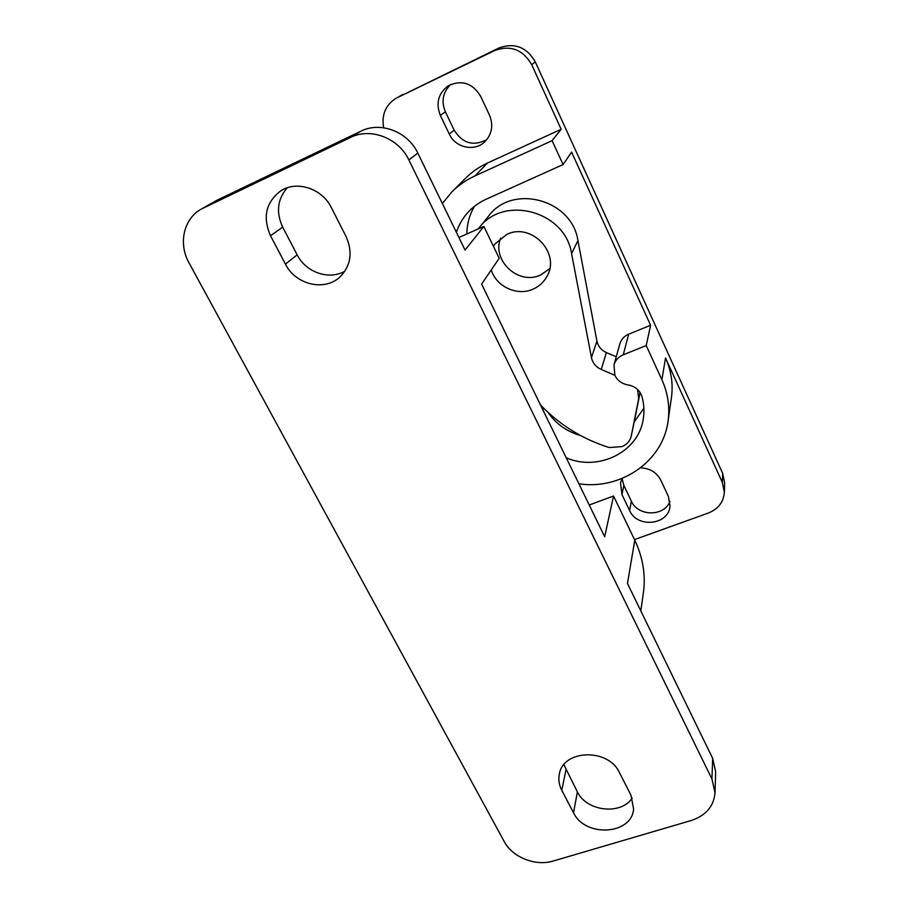 <?xml version="1.0" encoding="UTF-8"?>
<svg xmlns="http://www.w3.org/2000/svg" width="908" height="908" viewBox="0 0 908 908"><rect width="100%" height="100%" fill="white"/><g stroke="black" fill="none" stroke-linecap="round" stroke-linejoin="round"><path stroke-width="1.36" d="M201.27 209.09L350.431 137.483C370.555 127.222 398.714 138.039 408.884 159.99L711.951 779.019L715.005 792.752C713.824 806.338 705.902 815.588 691.26 820.503L553.312 861C535.618 866.55 512.441 857.368 504.258 841.602L188.989 262.809C178.138 243.719 183.609 218.692 201.27 209.09L217.341 200.044L360.896 131.183C380.531 121.161 407.93 131.694 417.794 153.077L465.055 250.086L483.873 226.421L499.207 258.292L481.615 284.091L604.683 536.73L613.536 495.995L634.783 540.169C642.977 557.569 645.838 575.184 643.363 593.026L640.798 610.868M344.915 271.163C329.252 280.459 305.882 272.445 297.154 254.83L282.694 227.125C275.884 212.381 277.394 199.283 287.212 187.82M634.783 540.169L627.462 583.492L712.678 758.407L715.663 771.891L715.005 792.752M632.218 798.053C621.049 815.418 586.534 811.434 577.397 791.912L563.879 764.706M270.527 235.751C262.48 217.25 265.862 202.302 280.685 190.907C296.712 180.193 322.17 188.512 331.284 207.512L346.05 236.466C352.906 252.004 350.987 265.386 340.296 276.645C325.143 291.718 295.622 284.93 285.43 264.137L270.527 235.751L282.694 227.125M561.78 790.357C559.056 785.068 558.238 779.7 559.317 774.252C562.892 749.44 608.371 747.92 619.415 772.549L631.015 795.306L633.591 808.96C631.843 834.985 585.013 837.641 573.527 812.728L561.78 790.357L565.934 769.95M589.235 505.018L613.536 495.995M458.926 237.51L483.873 226.421M578.895 483.794C620.584 490.263 662.976 461.491 668.061 421.074C670.002 406.988 667.947 393.198 661.887 379.726L646.201 345.573L623.251 354.801C618.496 356.833 615.408 360.226 613.967 364.971L614.886 375.424C617.576 380.702 621.957 383.868 628.018 384.913C635.112 386.24 639.765 390.156 641.967 396.648C644.169 404.514 644.532 412.368 643.057 420.2C637.688 452.627 597.816 471.558 566.263 457.848M466.894 233.969C466.928 224.026 469.459 214.799 474.487 206.298M643.885 408.169L634.17 422.061M580.541 435.534C566.796 431.606 555.957 423.9 548.046 412.414M646.201 345.573L650.616 325.257L628.688 334.167C624.136 336.13 621.185 339.388 619.801 343.95L613.967 364.971M650.616 325.257L571.586 152.101L563.085 164.575L552.098 140.661L561.167 129.265L487.494 163.031C479.186 166.868 471.831 171.975 465.441 178.354L451.923 191.86L442.355 203.494M668.061 421.074L671.421 397.704C673.293 384.152 671.33 370.918 665.553 358.002L722.348 482.454L722.677 473.352L535.311 61.926C526.663 47.012 514.53 42.37 498.901 47.988L395.831 98.382C385.469 105.18 381.428 114.975 383.687 127.767M634.51 539.602L708.478 512.986C718.262 509.013 723.551 502.113 724.357 492.272L722.348 482.454M622.094 478.482L620.505 482.942L621.969 494.565L629.619 510.523C637.087 528.411 668.674 525.142 670.002 506.165L668.367 496.324L660.786 480.173C656.643 472.387 649.912 468.278 640.594 467.847M561.167 129.265L531.713 64.718C522.906 49.554 510.557 44.821 494.678 50.542L395.831 98.382M489.491 115.168L480.627 96.259C472.466 83.025 461.661 79.529 448.223 85.795C438.258 93.365 435.624 103.228 440.335 115.384L449.267 134.043C455.351 147.766 474.532 151.977 484.781 141.784C492.011 134.214 493.577 125.338 489.491 115.168M622.059 478.55L623.841 485.405L631.355 501.159C637.859 516.595 664.327 516.834 669.911 501.386M724.357 492.272L724.641 483.033L722.677 473.352M450.811 84.41C442.888 92.071 441.072 101.208 445.374 111.809L454.148 130.173C462.569 143.419 473.443 146.563 486.79 139.628M552.098 140.661L474.975 175.891C466.281 179.886 458.597 185.209 451.923 191.86M456.384 232.3C458.744 225.127 462.41 218.703 467.393 213.005C472.614 207.126 478.856 202.529 486.132 199.227L563.085 164.575M500.614 238.1C491.489 260.653 518.672 285.577 540.589 275.011L549.703 268.723M491.262 269.948C496.358 286.712 517.197 296.337 532.917 289.198C539.148 286.485 543.858 282.138 547.059 276.191C560.781 253.014 531.282 222.154 506.778 234.412L495.121 243.809L493.464 246.363M614.818 375.288L601.255 369.477C595.954 367.036 592.686 363.075 591.46 357.604L571.586 253.673C565.514 211.133 503.407 194.312 478.777 228.249L478.244 228.918M540.51 404.991C559.623 424.91 582.505 439.097 609.155 447.542L621.98 446.611C626.963 444.557 630.05 441.038 631.253 436.033L638.699 398.578L637.541 389.453M616.237 356.787L606.362 352.565C601.255 350.204 598.111 346.379 596.931 341.079L577.931 240.609C572.142 199.522 512.35 183.359 488.515 216.172L478.777 228.249M635.203 417.101L640.095 392.506M217.341 200.044L203.449 207.943M360.896 131.183L350.431 137.483M417.794 153.077L408.884 159.99M712.678 758.407L711.951 779.019M297.154 254.83L285.43 264.137M577.397 791.912L573.527 812.728M397.307 97.61L403.061 94.341M531.713 64.718L535.311 61.926M661.887 379.726L665.553 358.002M494.678 50.542L498.901 47.988M629.619 510.523L631.355 501.159M621.969 494.565L623.841 485.405M449.267 134.043L454.148 130.173M440.335 115.384L445.374 111.809M474.975 175.891L487.494 163.031M623.251 354.801L628.688 334.167M542.927 409.962L543.631 408.18M571.586 253.673L577.931 240.609M631.276 435.908L635.248 416.851M638.699 398.578L640.004 392.37M601.255 369.477L606.362 352.565M591.46 357.604L596.931 341.079M631.253 436.033L635.225 416.976"/></g></svg>
